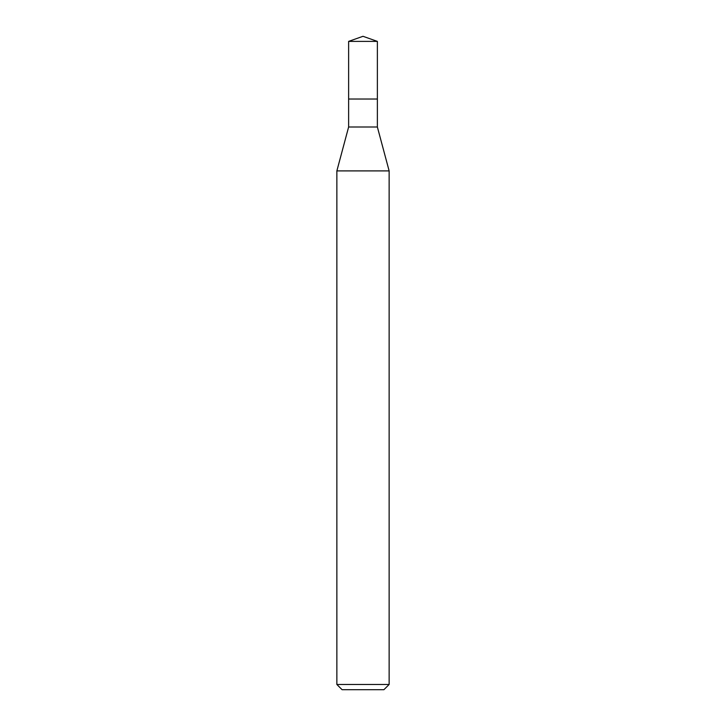 <?xml version="1.0" encoding="UTF-8"?>
<svg xmlns="http://www.w3.org/2000/svg" width="726" height="726" viewBox="0 0 726 726"><rect width="100%" height="100%" fill="white"/><g stroke="black" fill="none" stroke-linecap="round" stroke-linejoin="round"><path stroke-width="1.09" d="M348.625 99.026L348.625 127.005L377.375 127.005L377.375 41.391L348.625 41.391L348.625 99.026L377.375 99.026L348.625 99.026L348.625 41.391L363 36.3L348.625 41.391M377.375 127.005L389.136 170.9L336.864 170.9L348.625 127.005M389.136 684.473L383.909 689.7L342.091 689.7L336.864 684.473L389.136 684.473L389.136 170.9M363 36.3L377.375 41.391M336.864 684.473L336.864 170.9"/></g></svg>
